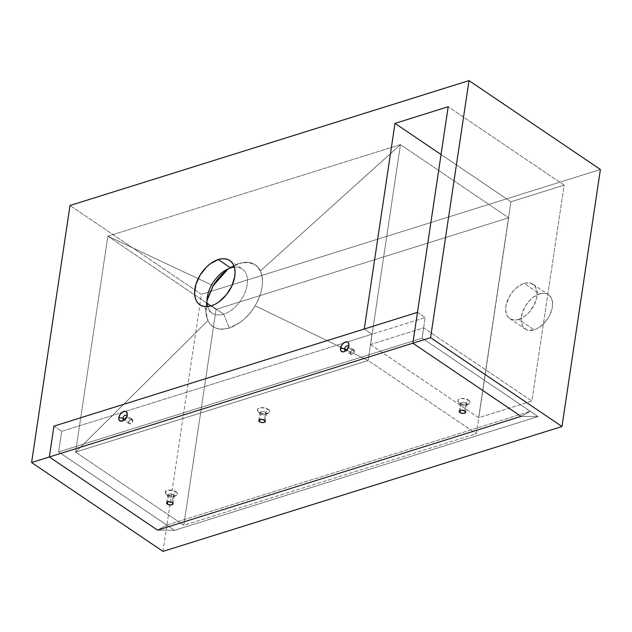 <?xml version="1.0" encoding="UTF-8"?>
<svg xmlns="http://www.w3.org/2000/svg" width="632" height="632" viewBox="0 0 632 632"><rect width="100%" height="100%" fill="white"/><g stroke="black" fill="none" stroke-linecap="round" stroke-linejoin="round"><path stroke-width="0.47" stroke-dasharray="3.16 2.37" d="M518.714 319.405A20.761 12.822 124.1 0 1 509.771 318.607A20.761 12.822 124.1 0 1 507.591 300.184A20.761 12.822 124.1 0 1 524.094 283.42L539.554 293.872A20.761 12.822 -55.9 0 0 523.051 310.636A20.761 12.822 -55.9 0 0 525.232 329.059A20.761 12.822 -55.9 0 0 534.174 329.857L518.714 319.405L524.86 316.174L529.166 312.24L533.819 305.612L536.584 298.344L537.034 291.542L535.107 286.241L531.085 283.255L525.603 283.033L522.561 283.981L517.948 286.644L513.634 290.586L509.992 295.452L506.224 304.482L505.695 308.005L506.042 312.785L507.701 316.577L510.545 319.065L514.329 320.037L518.714 319.405L534.174 329.857L528.439 330.346L526.006 329.525L522.466 325.899L521.124 320.14L522.166 313.117L525.453 305.904L530.477 299.6L533.408 297.103L539.554 293.872L545.282 293.382L547.715 294.204L549.737 295.705L552.226 300.492L552.376 307.01L550.172 314.262L548.268 317.825L543.244 324.129L537.255 328.561L534.174 329.857A20.761 12.822 -55.9 0 0 550.669 313.093A20.761 12.822 -55.9 0 0 548.489 294.67A20.761 12.822 -55.9 0 0 539.554 293.872L524.094 283.42A20.761 12.822 124.1 0 1 533.029 284.21A20.761 12.822 124.1 0 1 535.217 302.641A20.761 12.822 124.1 0 1 518.714 319.405M223.744 314.167A26.694 16.479 124.1 0 1 207.691 306.567A26.694 16.479 -55.9 0 0 212.249 313.148A26.694 16.479 -55.9 0 0 223.744 314.167L211.372 305.801L223.744 314.167A26.694 16.479 -55.9 0 0 244.955 292.616A26.694 16.479 -55.9 0 0 242.151 268.924A26.694 16.479 -55.9 0 0 234.346 267.139A26.694 16.479 124.1 0 1 246.733 287.007A26.694 16.479 124.1 0 1 223.744 314.167L229.313 328.127L223.744 314.167M207.612 298.328L205.819 309.08C205.756 313.606 206.482 317.414 207.999 320.503C209.871 324.785 213.434 327.597 218.68 328.94L221.974 329.28L229.313 328.127L240.523 322.202C246.804 317.256 251.67 311.774 255.123 305.754C259.673 298.122 262.13 290.341 262.493 282.401C262.557 277.875 261.838 274.067 260.321 270.978C258.441 266.696 254.878 263.876 249.632 262.533L246.346 262.193L238.999 263.354L232.062 266.451L227.789 269.272M230.656 267.905L238.999 263.354L230.656 267.905M370.455 344.511L478.669 417.689L531.868 401.036L423.653 327.866L370.455 344.511L371.995 334.233L364.261 329.003L371.995 334.233L347.205 341.991L371.995 334.233L370.455 344.511L478.669 417.689L510.94 201.782L478.669 417.689L531.868 401.036L564.139 185.137L448.191 106.737L564.139 185.137L510.94 201.782L441.049 154.524L510.94 201.782L564.139 185.137L531.868 401.036L423.653 327.866L370.455 344.511M107.859 236.186L207.059 303.265L107.859 236.186L400.451 144.617L508.665 217.787L216.073 309.364L183.809 525.263L75.595 452.093L107.859 236.186L213.189 285.727L107.859 236.186L75.595 452.093L183.809 525.263L476.394 433.694L508.665 217.787L400.451 144.617L368.18 360.517L476.394 433.694L368.18 360.517L75.595 452.093L207.999 320.503C206.482 317.414 205.756 313.606 205.819 309.08L206.956 300.753L205.866 311.734L207.999 320.503L75.595 452.093L368.18 360.517L400.451 144.617L107.859 236.186L213.189 285.727L107.859 236.186L75.595 452.093L207.999 320.503L75.595 452.093L368.18 360.517L255.123 305.754L368.18 360.517L400.451 144.617L260.321 270.978L400.451 144.617L107.859 236.186M210.985 305.92L216.073 309.364L210.985 305.92M163.001 551.381L201.418 294.354L70.01 205.495L201.418 294.354L600.4 169.479L201.418 294.354L163.001 551.381M508.665 217.787L476.394 433.694L183.809 525.263L216.073 309.364L508.665 217.787M521.068 416.369L538.061 416.543L422.121 338.144L423.653 327.866L422.121 338.144L58.602 451.919L422.121 338.144L530.335 411.321L521.068 416.369L538.061 416.543L422.121 338.144L58.602 451.919L174.543 530.319L157.55 530.145L166.816 525.097L530.335 411.321L166.816 525.097L58.602 451.919L174.543 530.319L538.061 416.543L174.543 530.319L157.55 530.145L166.816 525.097L58.602 451.919L422.121 338.144L425.194 317.58L422.121 338.144L530.335 411.321L521.068 416.369M228.681 268.632L238.999 263.354L246.346 262.193L249.632 262.533C254.878 263.876 258.441 266.696 260.321 270.978C261.838 274.067 262.557 277.875 262.493 282.401C262.13 290.341 259.673 298.122 255.123 305.754C251.67 311.774 246.804 317.256 240.523 322.202L229.313 328.127L221.974 329.28L218.68 328.94C213.434 327.597 209.871 324.785 207.999 320.503C211.262 327.992 218.364 330.536 229.313 328.127C240.587 323.584 249.19 316.126 255.123 305.754L368.18 360.517L255.123 305.754C262.604 292.363 264.342 280.766 260.321 270.978L400.451 144.617L260.321 270.978L255.865 265.345L248.526 262.351L238.904 263.386L228.681 268.632M53.941 426.134L61.675 431.356L347.205 341.991L61.675 431.356L58.602 451.919L61.675 431.356L58.602 451.919L61.675 431.356L425.194 317.58L61.675 431.356L53.941 426.134M461.131 404.796A3.263 1.572 8.5 0 1 460.752 404.48A3.263 1.572 8.5 0 1 461.708 402.521A3.263 1.572 8.5 0 1 466.013 403.263L468.557 400.064A6.17 2.97 -171.5 0 0 460.428 398.658A6.17 2.97 -171.5 0 0 458.611 402.363A6.17 2.97 -171.5 0 0 459.338 402.955L461.131 404.796L460.301 410.35L461.131 404.796A3.263 1.572 -171.5 0 0 464.599 405.649A3.263 1.572 -171.5 0 0 466.795 404.512A3.263 1.572 -171.5 0 0 466.013 403.263A3.263 1.572 -171.5 0 0 462.545 402.41A3.263 1.572 -171.5 0 0 460.349 403.548A3.263 1.572 -171.5 0 0 461.131 404.796L459.338 402.955L463.533 404.456L468.786 403.895L470.05 402.41L469.252 400.625L465.547 398.8L460.902 398.563L458.469 399.55L457.844 400.609L459.338 402.955A6.17 2.97 -171.5 0 0 468.802 403.888A6.17 2.97 -171.5 0 0 468.557 400.064L466.013 403.263L464.852 411.029L466.013 403.263A3.263 1.572 8.5 0 1 466.139 405.286A3.263 1.572 8.5 0 1 461.131 404.796M260.732 413.992A3.263 1.572 8.5 0 1 260.345 413.683A3.263 1.572 8.5 0 1 261.308 411.724A3.263 1.572 8.5 0 1 265.606 412.467L268.158 409.267A6.17 2.97 -171.5 0 0 260.029 407.861A6.17 2.97 -171.5 0 0 258.212 411.566A6.17 2.97 -171.5 0 0 258.938 412.151L260.732 413.992L259.902 419.553L260.732 413.992A3.263 1.572 -171.5 0 0 264.2 414.853A3.263 1.572 -171.5 0 0 266.396 413.715A3.263 1.572 -171.5 0 0 265.606 412.467A3.263 1.572 -171.5 0 0 262.146 411.614A3.263 1.572 -171.5 0 0 259.942 412.751A3.263 1.572 -171.5 0 0 260.732 413.992L258.938 412.151L263.125 413.652L268.387 413.099L269.651 411.614L268.853 409.828L265.148 408.003L260.502 407.766L257.643 409.252L257.477 410.405L258.938 412.151A6.17 2.97 -171.5 0 0 268.403 413.091A6.17 2.97 -171.5 0 0 268.158 409.267L265.606 412.467L264.445 420.233L265.606 412.467A3.263 1.572 8.5 0 1 265.74 414.489A3.263 1.572 8.5 0 1 260.732 413.992M168.547 496.365A3.263 1.572 8.5 0 1 168.159 496.057A3.263 1.572 8.5 0 1 169.123 494.098A3.263 1.572 8.5 0 1 173.421 494.84L175.972 491.641A6.17 2.97 -171.5 0 0 167.835 490.234A6.17 2.97 -171.5 0 0 166.026 493.94A6.17 2.97 -171.5 0 0 166.753 494.532L168.547 496.365L167.717 501.927L168.547 496.365A3.263 1.572 -171.5 0 0 172.007 497.226A3.263 1.572 -171.5 0 0 174.211 496.088A3.263 1.572 -171.5 0 0 173.421 494.84A3.263 1.572 -171.5 0 0 169.961 493.987A3.263 1.572 -171.5 0 0 167.757 495.125A3.263 1.572 -171.5 0 0 168.547 496.365L166.753 494.532L172.141 496.152L176.202 495.472L177.466 493.987L176.668 492.202L172.963 490.377L167.338 490.369L165.26 492.186L166.753 494.532A6.17 2.97 -171.5 0 0 176.217 495.464A6.17 2.97 -171.5 0 0 175.972 491.641L173.421 494.84L172.26 502.606L173.421 494.84A3.263 1.572 8.5 0 1 173.555 496.863A3.263 1.572 8.5 0 1 168.547 496.365M124.354 419.917A2.67 1.651 -55.9 0 0 125.065 419.64A2.67 1.651 -55.9 0 0 126.914 416.923L127.198 414.963L126.914 416.923A2.67 1.651 124.1 0 1 124.354 419.917M128.762 422.121A2.67 1.651 -55.9 0 0 129.26 423.709A2.67 1.651 -55.9 0 0 131.33 423.298A2.67 1.651 -55.9 0 0 132.752 420.873L126.914 416.923L132.752 420.873L132.736 420.035L131.488 419.103L129.592 420.296L128.731 422.555L129.363 423.764L131.203 423.393L132.752 420.873A2.67 1.651 -55.9 0 0 132.254 419.285A2.67 1.651 -55.9 0 0 130.192 419.695A2.67 1.651 -55.9 0 0 128.762 422.121L124.836 419.466L128.762 422.121M346.012 350.539A2.67 1.651 -55.9 0 0 346.723 350.27A2.67 1.651 -55.9 0 0 348.572 347.545L348.856 345.586L348.572 347.545A2.67 1.651 124.1 0 1 346.012 350.539M350.42 352.743A2.67 1.651 -55.9 0 0 350.918 354.331A2.67 1.651 -55.9 0 0 352.98 353.92A2.67 1.651 -55.9 0 0 354.41 351.495L348.572 347.545L354.41 351.495L354.394 350.657L353.146 349.725L351.597 350.539L350.42 352.743L351.021 354.386L352.861 354.015L354.41 351.495A2.67 1.651 -55.9 0 0 353.912 349.907A2.67 1.651 -55.9 0 0 351.85 350.318A2.67 1.651 -55.9 0 0 350.42 352.743L346.494 350.089L350.42 352.743M417.46 312.358L425.194 317.58L417.46 312.358M348.564 346.763A2.67 1.651 124.1 0 1 348.572 347.545A2.67 1.651 -55.9 0 0 348.58 347.529A2.67 1.651 -55.9 0 0 348.564 346.763M126.906 416.14A2.67 1.651 124.1 0 1 126.914 416.923A2.67 1.651 -55.9 0 0 126.921 416.899A2.67 1.651 -55.9 0 0 126.906 416.14M509.771 318.607L525.232 329.059M207.225 297.482L206.19 304.766M225.743 270.093L232.118 266.42M199.886 304.782L212.249 313.148M229.787 260.566L242.151 268.924M533.029 284.21L548.489 294.67M460.752 404.48L458.611 402.363M459.188 411.313L460.349 403.548M260.345 413.683L258.212 411.566M258.78 420.509L259.942 412.751M168.159 496.057L166.026 493.94M166.595 502.882L167.757 495.125M125.065 419.64L123.335 420.643M129.26 423.709L123.43 419.759M346.723 350.27L344.993 351.266M350.918 354.331L345.088 350.381M353.912 349.907L348.074 345.965M348.58 347.529L348.856 345.546M132.254 419.285L126.416 415.335M126.921 416.899L127.206 414.916M173.05 503.846L174.211 496.088M173.555 496.863L176.217 495.464M265.235 421.473L266.396 413.715M265.74 414.489L268.403 413.091M465.642 412.277L466.795 404.512M466.139 405.286L468.802 403.888"/><path stroke-width="0.95" d="M207.691 306.567A26.694 16.479 124.1 0 1 207.225 297.482A26.694 16.479 124.1 0 1 225.743 270.093A26.694 16.479 124.1 0 1 230.656 267.905A26.694 16.479 -55.9 0 0 207.691 306.567M227.789 269.272L213.189 285.727L206.956 300.753L213.189 285.727C216.642 279.707 221.508 274.225 227.789 269.272C221.508 274.225 216.642 279.707 213.189 285.727L207.612 298.328M211.372 305.801A26.694 16.479 124.1 0 1 199.886 304.782A26.694 16.479 124.1 0 1 197.073 281.09A26.694 16.479 124.1 0 1 218.293 259.539L230.656 267.905L218.293 259.539L222.116 258.764L225.663 258.915L228.792 259.973L231.383 261.901L233.342 264.626L234.583 268.055L235.072 272.037L234.78 276.429L231.944 285.759L226.493 294.615L219.272 301.654L215.33 304.142L211.372 305.801L207.549 306.575L204.002 306.433L200.873 305.375L198.282 303.447L196.323 300.714L195.083 297.293L194.593 293.311L195.944 284.282L200.17 275.015L206.625 266.909L210.393 263.694L218.293 259.539A26.694 16.479 124.1 0 1 229.787 260.566A26.694 16.479 124.1 0 1 232.592 284.25A26.694 16.479 124.1 0 1 211.372 305.801M364.261 329.003L394.992 123.382L441.049 154.524L394.992 123.382L448.191 106.737L412.854 343.2L430.582 337.646L468.999 80.62L70.01 205.495L31.6 462.521L163.001 551.381L31.6 462.521L49.336 456.976L157.55 530.145L521.068 416.369L412.854 343.2L430.582 337.646L561.99 426.505L430.582 337.646L468.999 80.62L600.4 169.479L468.999 80.62L70.01 205.495L31.6 462.521L49.336 456.976L53.941 426.134L364.261 329.003L394.992 123.382L448.191 106.737L412.854 343.2L521.068 416.369L412.854 343.2L417.46 312.358L53.941 426.134L49.336 456.976L53.941 426.134L417.46 312.358L412.854 343.2L49.336 456.976L412.854 343.2L521.068 416.369L157.55 530.145L49.336 456.976L157.55 530.145L521.068 416.369L157.55 530.145L49.336 456.976L53.941 426.134L364.261 329.003M207.059 303.265L210.985 305.92L207.059 303.265M600.4 169.479L561.99 426.505L163.001 551.381L561.99 426.505L600.4 169.479M234.346 267.139A26.694 16.479 -55.9 0 0 230.656 267.905A26.694 16.479 124.1 0 1 234.346 267.139M459.97 412.554A3.263 1.572 8.5 0 1 459.188 411.313A3.263 1.572 8.5 0 1 461.384 410.168A3.263 1.572 8.5 0 1 464.852 411.029L465.531 412.562L463.446 413.415L460.436 412.822L459.203 411.63L460.286 410.358L459.97 412.554L460.301 410.35L461.384 410.168L464.852 411.029A3.263 1.572 8.5 0 1 465.642 412.277A3.263 1.572 8.5 0 1 463.438 413.415A3.263 1.572 8.5 0 1 459.97 412.554M259.57 421.757A3.263 1.572 8.5 0 1 258.78 420.509A3.263 1.572 8.5 0 1 260.984 419.372A3.263 1.572 8.5 0 1 264.445 420.233L265.132 421.765L263.038 422.611L260.574 422.247L258.804 420.825L259.112 419.956L260.977 419.372L264.445 420.233A3.263 1.572 8.5 0 1 265.235 421.473A3.263 1.572 8.5 0 1 263.038 422.611A3.263 1.572 8.5 0 1 259.57 421.757L259.902 419.553L259.57 421.757M167.385 504.131A3.263 1.572 8.5 0 1 166.595 502.882A3.263 1.572 8.5 0 1 168.799 501.745A3.263 1.572 8.5 0 1 172.26 502.606L172.947 504.139L171.43 504.928L168.389 504.62L166.619 503.206L167.701 501.927L167.385 504.131L167.717 501.927L168.791 501.745L172.26 502.606A3.263 1.572 8.5 0 1 173.05 503.846A3.263 1.572 8.5 0 1 170.845 504.992A3.263 1.572 8.5 0 1 167.385 504.131M122.924 418.171A2.67 1.651 -55.9 0 0 124.354 419.917A2.67 1.651 124.1 0 1 123.43 419.759A2.67 1.651 124.1 0 1 122.924 418.171L124.836 419.466L122.924 418.171A2.67 1.651 124.1 0 1 124.354 415.745A2.67 1.651 124.1 0 1 126.416 415.335A2.67 1.651 124.1 0 1 126.906 416.14A2.67 1.651 -55.9 0 0 124.899 415.39A2.67 1.651 -55.9 0 0 122.924 418.171L118.863 417.57L122.924 418.171M127.198 414.963A5.577 3.444 124.1 0 1 123.335 420.643A5.577 3.444 124.1 0 1 118.863 417.57L119.962 414.663L122.924 411.78L125.294 411.306L126.898 412.498L127.198 414.963L126.605 416.915L123.137 420.754L120.112 421.007L118.903 419.324L118.863 417.57A5.577 3.444 124.1 0 1 123.73 411.44A5.577 3.444 124.1 0 1 127.206 414.916A5.577 3.444 124.1 0 1 127.198 414.963M344.582 348.793A2.67 1.651 -55.9 0 0 346.012 350.539A2.67 1.651 124.1 0 1 345.088 350.381A2.67 1.651 124.1 0 1 344.582 348.793L346.494 350.089L344.582 348.793A2.67 1.651 124.1 0 1 346.012 346.368A2.67 1.651 124.1 0 1 348.074 345.965A2.67 1.651 124.1 0 1 348.564 346.763A2.67 1.651 -55.9 0 0 346.557 346.012A2.67 1.651 -55.9 0 0 344.582 348.793L340.522 348.192L344.582 348.793M348.856 345.586A5.577 3.444 124.1 0 1 344.993 351.266A5.577 3.444 124.1 0 1 340.522 348.192L341.62 345.293L343.761 342.923L346.21 341.896L347.6 342.149L348.556 343.121L348.856 345.586L348.264 347.537L345.617 350.855L343.966 351.724L341.77 351.637L340.561 349.946L340.522 348.192A5.577 3.444 124.1 0 1 345.388 342.062A5.577 3.444 124.1 0 1 348.856 345.546A5.577 3.444 124.1 0 1 348.856 345.586"/></g></svg>
